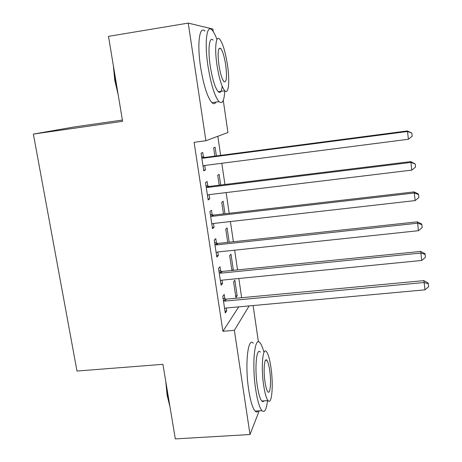 <?xml version="1.0" encoding="UTF-8"?>
<svg xmlns="http://www.w3.org/2000/svg" width="462" height="462" viewBox="0 0 462 462"><rect width="100%" height="100%" fill="white"/><g stroke="black" fill="none" stroke-linecap="round" stroke-linejoin="round"><path stroke-width="0.69" d="M241.661 297.707L238.825 278.494M237.549 269.883L234.644 250.19M233.397 241.747L230.411 221.558M229.192 213.282L226.137 192.585M224.942 184.494L221.806 163.282M220.64 155.365L217.821 136.284M253.124 305.549L258.414 341.897M122.384 120.051L74.561 126.911L33.374 134.09L76.987 371.044L162.936 364.316L175.317 438.9L250.017 434.523L234.367 330.318L249.128 305.913M33.374 134.09L122.597 121.315L108.489 36.354L188.236 23.1L212.872 29.031L213.242 31.555M223.256 100.346L227.939 132.513L205.902 140.731L188.236 23.1M231.82 269.987L233.304 269.837L230.983 254.175L229.689 255.653L231.889 270.455M233.304 269.837L232.894 270.357M220.692 271.217L220.01 266.701L218.532 268.393L221.079 285.216L222.534 283.391L222.043 280.151M224.977 213.773L223.123 201.259L221.748 202.321L223.481 213.946M212.179 214.87L211.481 210.256L209.91 211.469L212.514 228.678L214.056 227.321L213.479 223.475M216.389 155.919L215.09 147.199L213.64 147.823L214.87 156.121M216.788 163.923L216.049 164.022M203.465 157.219L202.749 152.495L201.085 153.211L203.754 170.83L205.388 169.964L204.712 165.483M205.902 140.731L194.092 142.325L222.921 331.294L238.715 306.866M207.848 186.209L207.138 181.543L205.521 182.507L208.16 199.925L209.748 198.81L209.119 194.646M220.709 185.014L219.127 174.376L217.718 175.219L219.202 185.198M216.459 243.203L215.771 238.64L214.247 240.09L216.822 257.109L218.318 255.515L217.787 251.975M229.204 242.198L227.073 227.858L225.739 229.129L227.708 242.359M224.879 298.914L224.203 294.45L222.771 296.367L225.289 312.999L226.698 310.949L226.253 308.004M234.852 280.215L233.593 281.895L235.915 297.505L237.15 295.709L234.852 280.215M259.205 410.845L250.017 434.523M222.921 331.294L234.367 330.318M203.655 170.183L205.388 169.964M208.021 199.018L209.748 198.81M212.341 227.518L214.056 227.321M216.609 255.694L218.318 255.515M220.83 283.558L222.534 283.391M225.006 311.105L226.698 310.949M235.672 295.847L237.15 295.709M201.807 157.975L203.355 158.166L407.524 131.497L408.379 139.264L204.464 165.512L203.037 166.089M201.617 156.728L205.001 157.409L407.368 130.942L407.524 131.497L411.85 133.12L412.191 136.221L408.379 139.264M204.14 165.575L203.049 166.205M407.368 130.942L411.85 133.12M206.237 187.22L207.773 187.416L410.932 162.439L411.775 170.114L208.87 194.675L207.45 195.235M206.006 185.712L209.373 186.411L410.747 161.608L410.932 162.439L415.223 163.987L415.557 167.053L411.775 170.114M410.747 161.608L415.223 163.987M210.614 216.124L212.145 216.332L414.293 193.006L415.13 200.595L213.23 223.504L211.815 224.047M210.349 214.368L213.698 215.073L414.079 191.903L414.293 193.006L418.555 194.479L418.884 197.505L415.13 200.595M414.079 191.903L418.451 194.028L418.555 194.479M118.197 94.837L114.767 80.255L113.334 65.535M114.097 70.12L115.315 80.134L117.412 90.084M216.955 39.541C215.252 34.806 213.588 31.612 211.96 29.966C206.693 24.053 204.343 42.412 207.935 65.847C210.972 84.471 214.668 96.402 219.017 101.64C222.326 104.377 224.249 100.768 224.775 90.8M204.92 31.116C199.48 25.248 196.956 43.601 200.577 66.978C203.65 85.568 207.438 97.459 211.931 102.662C213.565 104.181 214.917 103.985 215.985 102.079M222.193 86.284C221.604 91.73 220.276 93.543 218.22 91.736C215.067 87.919 212.405 79.314 210.233 65.922C207.669 49.18 209.321 35.903 213.138 40.159M216.938 64.882C219.092 78.303 221.696 86.937 224.751 90.777C228.603 95.068 229.926 81.445 227.512 65.309C225.439 51.975 222.811 43.243 219.635 39.114C215.939 34.829 214.403 48.112 216.938 64.882M225.727 65.234C224.382 56.635 222.696 51.022 220.663 48.395C218.07 47.17 217.487 52.691 218.919 64.963C220.293 73.602 221.974 79.175 223.96 81.682C226.565 82.814 227.154 77.333 225.727 65.234M170.033 407.062L167.129 395.299L165.748 381.248M166.58 386.272L167.706 395.564L169.502 403.852M263.796 351.842C262.566 347.268 261.273 344.23 259.921 342.723C254.689 335.712 251.738 364.004 255.682 389.408C257.426 400.641 259.511 407.727 261.948 410.666C264.605 413.045 266.464 409.696 267.527 400.629M253.326 343.266C247.921 336.278 244.727 364.547 248.706 389.899C250.468 401.108 252.604 408.177 255.122 411.111C256.3 412.312 257.369 412.243 258.339 410.903M264.016 400.866C263.352 401.83 262.612 401.882 261.798 401.016C260.031 398.879 258.524 393.763 257.276 385.666C254.464 367.561 256.531 347.089 260.331 352.119M263.64 385.21C264.882 393.329 266.355 398.458 268.064 400.594C271.956 405.521 273.562 384.482 270.917 367.261C269.698 359.084 268.208 353.875 266.447 351.634C262.757 346.587 260.857 367.076 263.64 385.21M269.687 370.305C268.896 365.038 267.937 361.688 266.811 360.256C264.414 357.022 263.219 370.281 264.997 381.866C265.794 387.098 266.747 390.413 267.85 391.805C270.334 394.993 271.402 381.502 269.687 370.305M214.946 244.693L216.47 244.906L417.619 223.21L418.445 230.7L217.538 252.004L216.129 252.529M214.639 242.694L217.972 243.416L417.377 221.835L417.619 223.21L421.846 224.601L422.17 227.593L418.445 230.7M417.377 221.835L421.731 224.047L421.846 224.601M219.219 272.938L220.738 273.163L420.905 253.049L421.719 260.452L221.8 280.174L220.397 280.688M218.884 270.703L222.199 271.437L420.628 251.415L420.905 253.049L425.098 254.366L425.421 257.322L421.719 260.452M420.628 251.415L424.971 253.707L425.098 254.366M223.452 300.866L224.965 301.097L424.145 282.53L424.953 289.841L226.01 308.027L224.613 308.524M223.077 298.394L226.374 299.139L423.85 280.636L424.145 282.53L428.309 283.778L428.626 286.7L424.953 289.841M423.85 280.636L428.176 283.015L428.309 283.778M202.252 158.096L203.904 157.34M203.355 158.166L205.001 157.409M203.43 165.864L203.719 165.719M206.681 187.341L208.287 186.33M207.773 187.416L209.373 186.411M211.053 216.245L212.612 214.992M212.145 216.332L213.698 215.073M215.384 244.82L216.897 243.324M216.47 244.906L217.972 243.416M219.658 273.065L221.125 271.338M220.738 273.163L222.199 271.437M223.885 300.993L225.312 299.035M224.965 301.097L226.374 299.139M219.017 101.64L211.931 102.662M218.22 91.736L224.751 90.777M218.936 48.666L220.663 48.395M261.948 410.666L255.122 411.111M261.798 401.016L268.064 400.594M265.436 360.366L266.811 360.256"/></g></svg>
